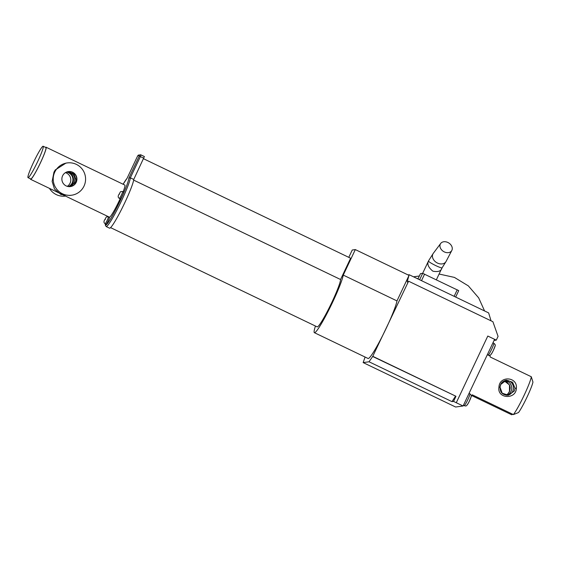<?xml version="1.0" encoding="UTF-8"?>
<svg xmlns="http://www.w3.org/2000/svg" width="561" height="561" viewBox="0 0 561 561"><rect width="100%" height="100%" fill="white"/><g stroke="black" fill="none" stroke-linecap="round" stroke-linejoin="round"><path stroke-width="0.84" d="M70.307 186.596A7.581 7.524 82.1 0 0 75.251 174.695A7.581 7.524 82.1 0 0 68.232 171.582M69.368 186.652A7.581 7.524 82.1 0 0 67.313 171.792M67.937 171.638L73.919 173.91L76.079 179.99L75.37 182.458L69.922 186.638M76.198 182.339A7.581 7.524 82.1 0 0 68.365 171.568A7.581 7.524 82.1 0 0 63.33 183.545A7.581 7.524 82.1 0 0 76.198 182.339M67.173 162.928L65.967 163.097L55.223 169.969L53.954 172.164L52.131 181.434L54.494 189.043L60.953 194.513L69.852 195.459L71.633 195.214A16.297 16.185 82.1 0 0 82.453 169.464A16.297 16.185 82.1 0 0 54.782 172.052A16.297 16.185 82.1 0 0 71.633 195.214M33.583 162.234A17.433 1.704 -64.3 0 0 28.05 177.669A17.433 1.704 -64.3 0 0 37.615 161.673A17.433 1.704 -64.3 0 0 43.148 146.239A17.433 1.704 -64.3 0 0 33.583 162.234M28.05 177.669L30.771 178.973A17.433 1.704 -64.3 0 0 40.336 162.978A17.433 1.704 -64.3 0 0 45.869 147.543L43.148 146.239M512.831 414.306L511.681 414.761L471.654 395.533M507.873 393.878L506.05 395.175L507.852 393.906L509.661 391.192L510.23 387.882L509.788 385.596L506.997 381.999L504.192 380.877L509.507 384.909L509.479 391.634L507.859 393.892M515.047 388.268L512.558 382.223L506.38 380.204L500.77 384.425L500.026 387.118L502.179 393.205L508.448 395.217L514.367 390.954L515.047 388.268L516.372 388.184C516.204 399.839 496.843 398.92 498.96 387.174C499.276 375.519 517.607 376.543 516.372 388.184M451.829 250.444A6.585 5 32.2 0 0 447.909 242.492A6.585 5 32.2 0 0 440.708 243.432A6.585 5 32.2 0 0 444.305 251.903A6.585 5 32.2 0 0 451.829 250.444L446.114 261.377A7.581 5.75 -147.8 0 1 445.939 261.678A7.581 5.75 -147.8 0 1 437.454 263.053A7.581 5.75 -147.8 0 1 433.113 253.593L428.835 260.381A7.581 5.75 32.2 0 0 428.45 261.16C429.228 262.099 431.69 263.593 435.827 265.641C439.887 267.534 441.963 268.221 442.047 267.695C441.311 271.075 438.253 272.232 432.875 271.18C428.415 267.506 426.942 264.168 428.45 261.16A7.581 0.484 -154.7 0 0 428.394 261.188L422.664 273.319L458.73 290.619L455.672 297.071L458.73 290.619M433.113 253.593A7.581 5.75 -147.8 0 1 433.316 253.306L440.708 243.432M505.685 380.337A7.581 7.524 -97.9 0 1 507.726 395.288M506.821 395.274A7.581 7.524 82.1 0 0 504.837 380.596M315.457 326.046A33.162 3.233 -64.3 0 0 314.391 332.687A33.162 3.233 -64.3 0 0 332.589 302.267A33.162 3.233 -64.3 0 0 343.262 275.093L396.978 300.899L409.032 275.395L355.316 249.589L352.252 250.017L348.781 257.345M314.391 332.687L368.107 358.493A33.162 3.233 -64.3 0 0 386.305 328.073A33.162 3.233 -64.3 0 0 396.978 300.899M119.374 198.412L120.398 198.903A3.787 0.372 -64.3 0 0 122.473 195.424A3.787 0.372 -64.3 0 0 123.679 192.072L122.656 191.582A3.787 0.372 115.7 0 1 121.457 194.933A3.787 0.372 115.7 0 1 119.374 198.412C117.894 197.535 117.796 196.14 119.086 194.218C120.734 191.778 119.668 191.42 122.656 191.582M105.166 223.706L106.19 224.197A3.787 0.372 -64.3 0 0 108.266 220.718A3.787 0.372 -64.3 0 0 109.472 217.366L108.448 216.876A3.787 0.372 115.7 0 1 107.249 220.228A3.787 0.372 115.7 0 1 105.166 223.706C103.687 222.829 103.596 221.434 104.879 219.512C106.534 217.072 105.461 216.714 108.448 216.876M127.052 178.349L137.431 156.372L127.052 178.349A26.528 2.588 -64.3 0 0 123.111 184.232L127.109 178.223M30.448 178.819A17.812 1.739 -64.3 0 0 30.603 179.317A17.812 1.739 -64.3 0 0 40.378 162.971A17.812 1.739 -64.3 0 0 46.03 147.206A17.812 1.739 -64.3 0 0 45.546 147.389M64.01 195.361L109.409 217.177A17.812 1.739 -64.3 0 0 119.184 200.838A17.812 1.739 -64.3 0 0 120.138 198.783M69.676 186.554A8.149 8.092 82.1 0 0 67.636 171.799M66.401 172.115A7.581 7.524 -97.9 0 1 68.4 186.582M65.392 172.648A7.581 7.524 -97.9 0 1 67.285 186.343M105.433 223.832A26.528 2.588 -64.3 0 0 120.194 200.698A26.528 2.588 -64.3 0 0 128.841 178.103L130.348 177.823A27.664 2.7 115.7 0 1 121.344 201.168A27.664 2.7 115.7 0 1 106.162 226.546L109.563 228.18A27.664 2.7 -64.3 0 0 124.745 202.802A27.664 2.7 -64.3 0 0 133.742 179.457L144.387 156.547L140.986 154.913L140.383 156.589L143.784 158.223M128.841 178.103L139.233 156.119L140.383 156.589L130.348 177.823L133.742 179.457M110.601 227.633L317.182 326.881A26.718 2.609 -64.3 0 0 331.846 302.365A26.718 2.609 -64.3 0 0 340.562 279.511L350.618 258.228L143.539 158.735M133.651 180.109L340.562 279.511M123.118 191.806A17.812 1.739 -64.3 0 0 124.837 185.067L46.03 147.206M49.452 188.37A16.297 16.185 82.1 0 0 65.476 196.07M52.755 189.955L65.209 195.936M343.262 275.093L355.316 249.589M532.95 382.055A18.478 1.802 115.7 0 1 527.017 397.118A18.478 1.802 115.7 0 1 518.539 412.531L513.406 414.579A22.265 2.174 -64.3 0 0 524.058 395.428A22.265 2.174 -64.3 0 0 531.288 376.747L532.95 382.055M436.381 279.764L441.78 268.34L445.939 261.678M471.233 395.912A22.265 2.174 -64.3 0 0 472.271 394.818L513.406 414.579M531.288 376.747L490.153 356.978A22.265 2.174 -64.3 0 0 489.984 355.947L488.764 355.358M417.959 278.95L420.477 273.628L422.678 273.312L419.635 279.757M487.797 336.046L456.275 402.721L463.084 405.989L494.599 339.314L487.797 336.046L456.282 402.721L453.561 401.417L451.977 401.634L455.476 396.262M494.066 340.436L496.296 340.127L498.07 336.369L492.902 321.719L408.59 281.208L372.679 356.48L455.981 396.283L453.561 401.417M463.084 405.989L455.623 407.02L363.149 362.588L369.026 361.782L372.679 356.48M496.296 340.127L494.599 339.314M408.029 281.755L407.272 281.391L407.679 282.499L408.59 281.208M455.981 396.283L373.03 356.431M451.977 401.634L369.026 361.782M365.099 357.048L363.149 362.588M484.571 310.955L478.673 297.863L468.344 285.886L454.417 277.407L439.095 274.027M418.282 278.27L417.433 278.698M491.057 320.836L488.638 312.905L409.186 274.736L408.001 274.897M409.004 275.381L409.186 274.736M407.272 281.391L408.948 275.584M464.129 405.729A6.634 0.645 -64.3 0 0 464.164 405.757A6.634 0.645 -64.3 0 0 464.206 405.764A6.634 0.645 -64.3 0 0 467.713 399.867A6.634 0.645 -64.3 0 0 469.908 393.801A6.634 0.645 -64.3 0 0 469.866 393.801M488.056 355.127A6.634 0.645 -64.3 0 0 488.084 355.155A6.634 0.645 -64.3 0 0 488.126 355.162A6.634 0.645 -64.3 0 0 491.632 349.265A6.634 0.645 -64.3 0 0 493.827 343.199A6.634 0.645 -64.3 0 0 493.785 343.192M506.387 380.204C502.537 381.017 500.419 383.331 500.033 387.139L498.96 387.174M104.893 219.505L105.328 219.442L104.893 219.505M119.1 194.211L119.535 194.148L119.1 194.211M139.233 156.119L139.465 155.446L137.852 155.67L137.431 156.372L138.714 155.032A1.136 1.129 82.1 0 0 137.852 155.67M138.714 155.032L140.986 154.913A1.136 1.129 82.1 0 0 139.465 155.446M494.858 346.228A4.355 0.428 115.7 0 1 493.498 350.085A4.355 0.428 115.7 0 1 491.134 354.089M470.931 396.83A4.355 0.428 115.7 0 1 469.578 400.694A4.355 0.428 115.7 0 1 467.215 404.691M457.236 289.778L454.144 296.334M424.6 274.098L421.507 280.654M420.491 273.621L417.966 278.95M469.038 393.387L469.908 393.801C472.439 396.22 471.254 395.757 469.487 400.912C467.748 404.6 466.415 406.283 465.49 405.968L463.372 405.379M492.958 342.785L493.827 343.199C496.359 345.618 495.174 345.155 493.407 350.309C491.667 353.991 490.335 355.681 489.409 355.365L487.292 354.776M106.162 226.546L105.286 224.989L105.377 223.804M30.603 179.317L56.815 191.904M140.986 154.913L144.387 156.547M508.441 395.217L508.448 395.217C501.779 395.056 500.132 391.957 500.033 387.139M428.835 260.381A7.581 7.581 0 0 0 428.394 261.188M419.348 276.005L413.52 276.811"/></g></svg>
